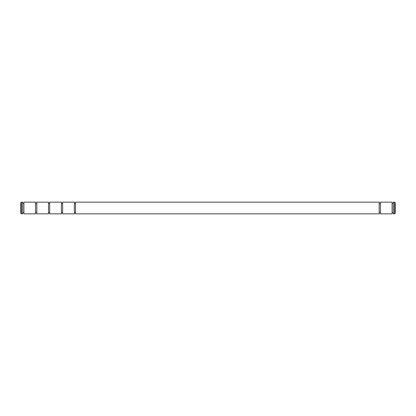 <?xml version="1.0" encoding="UTF-8"?>
<svg xmlns="http://www.w3.org/2000/svg" width="416" height="416" viewBox="0 0 416 416"><rect width="100%" height="100%" fill="white"/><g stroke="black" fill="none" stroke-linecap="round" stroke-linejoin="round"><path stroke-width="0.62" d="M75.556 202.15L75.556 213.85L379.194 213.85L379.194 202.15L75.556 202.15M75.556 203.273L74.339 203.273M75.556 212.727L74.339 212.727M379.194 212.727L380.411 212.727M379.194 203.273L380.411 203.273M62.639 202.15L62.639 213.85L74.339 213.85L74.339 202.15L62.639 202.15M380.411 202.15L380.411 213.85L392.111 213.85L392.111 202.15L380.411 202.15M62.639 203.273L61.422 203.273M62.639 212.727L61.422 212.727M392.111 212.727L393.328 212.727M392.111 203.273L393.328 203.273M49.722 202.15L49.722 213.85L61.422 213.85L61.422 202.15L49.722 202.15M393.328 202.15L393.328 213.85L394.576 213.85L394.576 202.15L393.328 202.15M394.576 213.85L395.2 213.226L395.2 202.774L394.576 202.15M49.722 203.273L48.506 203.273M49.722 212.727L48.506 212.727M36.806 202.15L36.806 213.85L48.506 213.85L48.506 202.15L36.806 202.15M35.589 212.727L36.806 212.727M35.589 203.273L36.806 203.273M23.889 202.15L23.889 213.85L35.589 213.85L35.589 202.15L23.889 202.15M22.672 212.727L23.889 212.727M22.672 203.273L23.889 203.273M21.424 202.15L21.424 213.85L22.672 213.85L22.672 202.15L21.424 202.15L20.8 202.774L20.8 213.226L21.424 213.85"/></g></svg>
